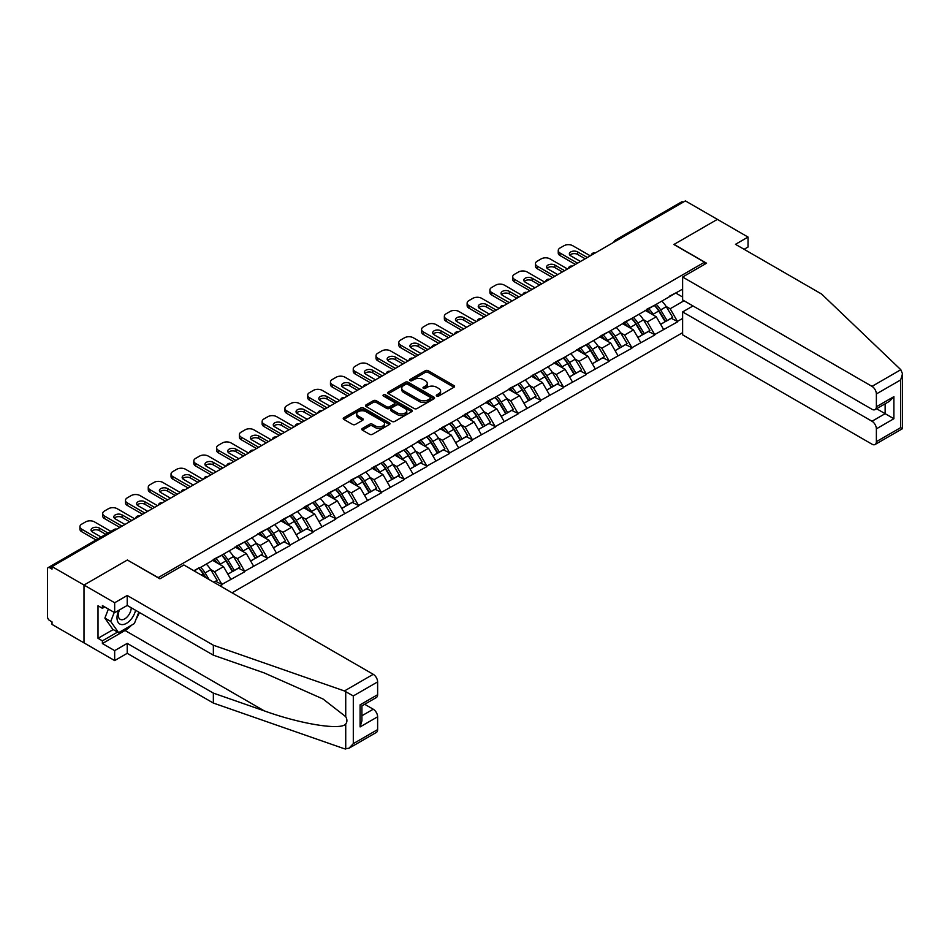 <?xml version="1.0" encoding="UTF-8"?>
<svg xmlns="http://www.w3.org/2000/svg" width="950" height="950" viewBox="0 0 950 950"><rect width="100%" height="100%" fill="white"/><g stroke="black" fill="none" stroke-linecap="round" stroke-linejoin="round"><path stroke-width="1.43" d="M436.715 396.031A1.413 0.819 0 0 0 438.722 396.031L453.957 387.244A2.031 1.176 0 0 0 454.551 386.412A2.031 1.176 0 0 0 453.957 385.593L428.153 370.702A2.031 1.176 0 0 0 425.291 370.702L410.067 379.489A1.413 0.819 0 0 0 409.652 380.071A1.413 0.819 0 0 0 410.067 380.641A1.413 0.819 0 0 0 412.074 380.641L414.046 379.513A6.484 3.741 0 0 1 423.213 379.513L425.363 380.748A6.484 3.741 0 0 1 427.262 383.396A6.484 3.741 0 0 1 425.363 386.044L423.391 387.184A1.413 0.819 0 0 0 422.976 387.766A1.413 0.819 0 0 0 423.391 388.336A1.413 0.819 0 0 0 425.398 388.336L427.369 387.208A6.484 3.741 0 0 1 436.537 387.208L438.686 388.443A6.484 3.741 0 0 1 440.586 391.091A6.484 3.741 0 0 1 438.686 393.739L436.715 394.879A1.413 0.819 0 0 0 436.299 395.461A1.413 0.819 0 0 0 436.715 396.031L436.715 394.879M362.378 428.45A2.031 1.176 0 0 0 361.784 429.281A2.031 1.176 0 0 0 362.378 430.101L369.609 434.281A2.031 1.176 0 0 0 372.483 434.281L389.393 424.519A2.031 1.176 0 0 0 389.987 423.688A2.031 1.176 0 0 0 389.393 422.869L363.589 407.978A2.031 1.176 0 0 0 360.727 407.978L343.817 417.739A2.031 1.176 0 0 0 343.223 418.558A2.031 1.176 0 0 0 343.817 419.389L352.557 424.436A2.031 1.176 0 0 0 355.419 424.436L362.662 420.256A2.031 1.176 0 0 0 363.256 419.437A2.031 1.176 0 0 0 362.662 418.606L358.328 416.1A5.427 3.135 0 0 1 356.737 413.891A5.427 3.135 0 0 1 360.086 410.994A5.427 3.135 0 0 1 365.999 411.671L382.981 421.479A5.427 3.135 0 0 1 384.56 423.688A5.427 3.135 0 0 1 381.223 426.586A5.427 3.135 0 0 1 375.309 425.909L372.483 424.27A2.031 1.176 0 0 0 369.609 424.27L362.378 428.45L362.378 430.101M127.514 559.93L84.004 585.046L52.024 566.58L685.401 200.913L717.381 219.367L673.871 244.494L704.532 262.188L158.175 577.624L127.514 560.096M414.188 408.548A2.031 1.176 0 0 0 417.05 408.548L433.96 398.786A2.031 1.176 0 0 0 434.554 397.955A2.031 1.176 0 0 0 433.96 397.136L408.168 382.244A2.031 1.176 0 0 0 405.294 382.244L388.384 392.006A2.031 1.176 0 0 0 387.79 392.825A2.031 1.176 0 0 0 388.384 393.656L414.188 408.548M384.014 396.34A1.413 0.819 0 0 1 385.451 396.542L411.647 411.671L394.761 421.42A2.031 1.176 0 0 1 391.899 421.42L366.106 406.529L373.338 402.372L373.338 400.686L366.106 404.866A2.031 1.176 0 0 0 365.512 405.697A2.031 1.176 0 0 0 366.106 406.529L366.106 404.866M373.338 402.372A2.031 1.176 0 0 1 376.2 402.372L376.2 400.686A2.031 1.176 0 0 0 373.338 400.686M376.2 400.686L386.662 406.731A2.031 1.176 0 0 0 389.536 406.731L394.333 403.964A2.031 1.176 0 0 0 394.927 403.133A2.031 1.176 0 0 0 394.333 402.301L383.444 396.019A1.413 0.819 0 0 1 383.028 395.438A1.413 0.819 0 0 1 383.907 394.678A1.413 0.819 0 0 1 385.451 394.856L411.671 409.996A2.031 1.176 0 0 1 412.264 410.827A2.031 1.176 0 0 1 411.671 411.659L411.671 409.996M232.049 592.8L682.623 332.666M704.532 262.188L704.532 264.385M194.311 571.009L199.132 567.72L193.871 570.76M199.132 568.231L682.623 289.085M682.623 318.416L677.445 321.409L670.142 308.762L666.092 306.434M654.396 305.378A13.834 7.992 -120 0 1 659.134 310.911L665.582 321.563L671.211 318.321L677.445 321.409M677.445 321.919L654.669 334.566L647.366 321.919L643.316 319.58M631.619 318.523A13.834 7.992 -120 0 1 636.357 324.069L642.806 334.709L648.434 331.467L654.669 334.566M654.669 335.065L631.893 347.712L624.589 335.065L620.54 332.726M608.843 331.681A13.834 7.992 -120 0 1 613.581 337.214L620.029 347.866L625.646 344.613L631.893 347.712M631.893 348.223L609.116 360.858L601.813 348.211L597.764 345.883M586.067 344.826A13.834 7.992 -120 0 1 590.805 350.36L597.253 361.012L602.87 357.77L609.116 360.858M609.116 361.368L586.34 374.015L579.037 361.368L574.987 359.029M563.291 357.984A13.834 7.992 -120 0 1 568.029 363.517L574.477 374.157L580.094 370.916L586.34 374.015M586.34 374.514L563.564 387.161L556.261 374.514L552.211 372.186M540.514 371.129A13.834 7.992 -120 0 1 545.253 376.663L551.701 387.315L557.317 384.061L563.564 387.161M563.564 387.671L540.776 400.306L533.484 387.671L529.435 385.332M517.738 384.275A13.834 7.992 -120 0 1 522.476 389.821L528.924 400.461L534.541 397.219L540.776 400.306M540.776 400.817L517.999 413.464L510.708 400.817L506.659 398.478M494.962 397.433A13.834 7.992 -120 0 1 499.7 402.966L506.148 413.606L511.765 410.364L517.999 413.464M517.999 413.963L495.223 426.609L487.932 413.963L483.883 411.635M472.186 410.578A13.834 7.992 -120 0 1 476.924 416.112L483.372 426.764L488.989 423.522L495.223 426.609M495.223 427.12L472.447 439.767L465.156 427.12L461.106 424.781M449.409 423.724A13.834 7.992 -120 0 1 454.147 429.269L460.596 439.909L466.213 436.668L472.447 439.767M472.447 440.266L449.671 452.912L442.367 440.266L438.33 437.938M426.633 436.881A13.834 7.992 -120 0 1 431.371 442.415L437.819 453.067L443.436 449.813L449.671 452.912M449.671 453.423L426.894 466.058L419.591 453.423L415.554 451.084M403.857 450.027A13.834 7.992 -120 0 1 408.595 455.572L415.043 466.213L420.66 462.971L426.894 466.058M426.894 466.569L404.118 479.216L396.815 466.569L392.777 464.229M381.081 463.184A13.834 7.992 -120 0 1 385.819 468.718L392.267 479.358L397.884 476.116L404.118 479.216M404.118 479.714L381.342 492.361L374.039 479.714L370.001 477.387M358.304 476.33A13.834 7.992 -120 0 1 363.043 481.864L369.491 492.516L375.108 489.262L381.342 492.361M381.342 492.872L358.566 505.507L351.262 492.872L347.225 490.532M335.528 489.476A13.834 7.992 -120 0 1 340.254 495.021L346.702 505.661L352.331 502.419L358.566 505.507M358.566 506.017L335.789 518.664L328.486 506.017L324.449 503.678M312.752 502.633A13.834 7.992 -120 0 1 317.478 508.167L323.926 518.819L329.555 515.565L335.789 518.664M335.789 519.163L313.013 531.81L305.71 519.163L301.673 516.836M289.976 515.779A13.834 7.992 -120 0 1 294.702 521.312L301.15 531.964L306.779 528.722L313.013 531.81M313.013 532.321L290.237 544.967L282.934 532.321L278.884 529.981M267.188 528.936A13.834 7.992 -120 0 1 271.926 534.47L278.374 545.11L284.002 541.868L290.237 544.967M290.237 545.466L267.461 558.113L260.158 545.466L256.108 543.139M244.411 542.082A13.834 7.992 -120 0 1 249.149 547.616L255.598 558.268L261.226 555.014L267.461 558.113M267.461 558.624L244.684 571.259L237.381 558.624L233.332 556.284M221.635 555.227A13.834 7.992 -120 0 1 226.373 560.773L232.821 571.413L238.45 568.171L244.684 571.259M244.684 571.769L221.908 584.416L214.605 571.769L210.556 569.43M213.916 582.326L215.662 581.317L221.908 584.416M221.908 584.915L220.151 585.924M214.166 559.039L221.908 555.073M214.605 571.769L223.511 566.628L212.266 560.132M230.814 579.274L223.511 566.628M236.942 545.894L244.684 541.928M237.381 558.624L246.287 553.482L235.042 546.986M253.591 566.117L246.287 553.482M259.718 532.736L267.461 528.782M260.158 545.466L269.064 540.324L257.818 533.841M276.367 552.971L269.064 540.324M282.494 519.591L290.237 515.624M282.934 532.321L291.84 527.179L280.594 520.683M299.143 539.826L291.84 527.179M305.271 506.445L313.013 502.479M305.71 519.163L314.616 514.021L303.371 507.537M321.919 526.668L314.616 514.021M328.047 493.287L335.789 489.333M328.486 506.017L337.392 500.876L326.147 494.38M344.696 513.523L337.392 500.876M350.823 480.142L358.566 476.176M351.262 492.872L360.169 487.73L348.923 481.234M367.472 500.365L360.169 487.73M373.599 466.984L381.342 463.03M374.039 479.714L382.945 474.572L371.711 468.089M390.248 487.219L382.945 474.572M396.376 453.839L404.118 449.872M396.815 466.569L405.721 461.427L394.488 454.931M413.024 474.074L405.721 461.427M419.164 440.693L426.894 436.727M419.591 453.423L428.497 448.281L417.264 441.786M435.801 460.916L428.497 448.281M441.94 427.536L449.671 423.581M442.367 440.266L451.274 435.124L440.04 428.64M458.577 447.771L451.274 435.124M464.716 414.39L472.447 410.424M465.156 427.12L474.062 421.978L462.816 415.483M481.353 434.625L474.062 421.978M487.492 401.233L495.223 397.278M487.932 413.963L496.838 408.821L485.593 402.337M504.129 421.468L496.838 408.821M510.269 388.087L517.999 384.121M510.708 400.817L519.614 395.675L508.369 389.179M526.906 408.322L519.614 395.675M533.045 374.941L540.776 370.975M533.484 387.671L542.391 382.529L531.145 376.034M549.682 395.164L542.391 382.529M555.821 361.784L563.564 357.829M556.261 374.514L565.167 369.372L553.921 362.888M572.47 382.019L565.167 369.372M578.597 348.638L586.34 344.672M579.037 361.368L587.943 356.226L576.697 349.731M595.246 368.873L587.943 356.226M601.374 335.492L609.116 331.526M601.813 348.211L610.719 343.069L599.474 336.585M618.023 355.716L610.719 343.069M624.15 322.335L631.893 318.381M624.589 335.065L633.496 329.923L622.25 323.428M640.799 342.57L633.496 329.923M646.926 309.189L654.669 305.223M647.366 321.919L656.272 316.777L645.026 310.282M663.575 329.424L656.272 316.777M683.204 202.172L617.072 240.362M616.134 240.896A3.099 1.793 120 0 1 616.918 240.279A3.099 1.793 60 0 0 615.374 240.124L681.518 201.934A3.099 1.793 60 0 1 683.062 202.089M669.703 296.032L677.445 292.077M670.142 308.762L684.012 300.758M675.759 293.039L682.623 297.006M131.468 625.242A23.227 13.407 -60 0 1 125.032 630.479L102.398 643.542L114.665 650.631L114.665 660.571L84.004 642.877L84.004 585.046L127.359 560.013L159.921 578.811L183.873 564.977L373.243 674.31A6.199 3.574 60 0 1 377.625 681.898L353.305 695.934L344.423 690.959L213.358 645.228L127.217 595.496L114.665 602.751L84.004 585.046L84.004 642.877L52.024 624.411L52.024 621.882L49.685 620.54A3.099 1.793 -120 0 1 47.5 616.74L47.5 569.026A3.099 1.793 -120 0 1 48.141 567.613A3.099 1.793 -120 0 1 49.685 567.768L52.024 569.109L52.024 566.58M658.813 311.161L659.538 311.576M636.037 324.318L636.761 324.734M613.261 337.464L613.985 337.879M590.484 350.609L591.209 351.025M567.708 363.767L568.433 364.183M544.932 376.912L545.656 377.328M522.156 390.058L522.88 390.486M499.379 403.216L500.104 403.631M476.603 416.361L477.327 416.777M453.827 429.519L454.551 429.934M431.051 442.664L431.775 443.08M408.274 455.81L408.999 456.238M385.498 468.968L386.223 469.383M362.722 482.113L363.434 482.529M339.946 495.271L340.658 495.686M317.157 508.416L317.882 508.832M294.381 521.562L295.106 521.977M271.605 534.719L272.329 535.135M248.829 547.865L249.553 548.281M226.053 561.011L226.777 561.438M203.276 574.168L204.001 574.584M437.285 396.233L438.686 395.426A6.484 3.741 0 0 0 440.586 392.777L440.586 391.091M427.262 383.396L427.262 385.082A6.484 3.741 0 0 1 425.363 387.731L423.961 388.538M453.922 387.256L428.153 372.388A2.031 1.176 0 0 0 425.291 372.388L410.626 380.843M433.936 398.798L408.168 383.931A2.031 1.176 0 0 0 405.294 383.931L388.419 393.668M430.374 398.537A1.413 0.819 0 0 0 430.789 397.955A1.413 0.819 0 0 0 430.374 397.385L407.74 384.311A1.413 0.819 0 0 0 405.733 384.311L403.655 385.51A6.484 3.741 0 0 0 401.755 388.158A6.484 3.741 0 0 0 403.655 390.806L419.128 399.736A6.484 3.741 0 0 0 428.296 399.736L430.374 398.537L430.374 400.223A1.413 0.819 0 0 0 430.789 399.641L430.789 397.955M401.755 388.158L401.755 389.844A6.484 3.741 0 0 0 403.655 392.492L403.655 390.806M430.374 400.223L428.296 401.423A6.484 3.741 0 0 1 419.128 401.423L403.655 392.492M376.2 402.372L386.662 408.417A2.031 1.176 0 0 0 389.536 408.417L394.333 405.65A2.031 1.176 0 0 0 394.927 404.819L394.927 403.133M397.527 413.001A5.427 3.135 0 0 0 403.429 413.678A5.427 3.135 0 0 0 406.778 410.78A5.427 3.135 0 0 0 405.187 408.571L399.202 405.116A2.031 1.176 0 0 0 396.34 405.116L391.543 407.894A2.031 1.176 0 0 0 390.949 408.714A2.031 1.176 0 0 0 391.543 409.545L397.527 413.001L397.527 414.687A5.427 3.135 0 0 0 403.429 415.364A5.427 3.135 0 0 0 406.778 412.466L406.778 410.78M390.949 408.714L390.949 410.4A2.031 1.176 0 0 0 391.543 411.231L391.543 409.545M397.527 414.687L391.543 411.231M384.56 423.688L384.56 425.374A5.427 3.135 0 0 1 381.223 428.272A5.427 3.135 0 0 1 375.309 427.595L372.483 425.956A2.031 1.176 0 0 0 369.609 425.956L362.401 430.124M356.737 413.891L356.737 415.577A5.427 3.135 0 0 0 358.328 417.786L358.328 416.1M362.662 418.606L362.662 420.256L358.328 417.786M389.393 422.869L389.393 424.519L363.589 409.652A2.031 1.176 0 0 0 360.727 409.652L343.841 419.401M590.283 255.823L572.755 245.717A6.199 3.574 0 0 0 563.991 245.717L560.049 247.986A6.199 3.574 0 0 0 558.244 250.515A6.199 3.574 0 0 0 560.049 253.044L560.049 255.574L575.379 264.421M560.049 255.574A6.199 3.574 180 0 1 558.244 253.044L558.244 250.515M569.881 255.158A4.857 2.802 180 0 1 577.648 254.434L585.164 258.78M560.049 253.044L577.576 263.162M580.497 261.476L570.784 255.871A4.857 2.802 180 0 1 569.359 253.888A4.857 2.802 180 0 1 572.363 251.299A4.857 2.802 180 0 1 577.648 251.904L587.361 257.509M661.818 301.103A16.934 9.773 60 0 1 666.247 306.684L660.63 309.926A16.934 9.773 -120 0 0 656.189 304.344M660.63 309.926L667.078 320.566L672.695 317.324L666.247 306.684M665.582 321.563L667.078 320.566M671.211 318.321L672.695 317.324M646.511 309.427A13.834 7.992 60 0 1 650.322 313.346M648.672 308.691A16.934 9.773 60 0 1 653.113 314.26L653.742 315.317M660.678 324.401L665.178 321.67L658.73 311.018A16.934 9.773 -120 0 0 654.289 305.437M665.178 321.67L660.618 324.294M567.494 268.981L549.979 258.863A6.199 3.574 0 0 0 541.215 258.863L537.273 261.143A6.199 3.574 0 0 0 535.467 263.673A6.199 3.574 0 0 0 537.273 266.202L537.273 268.731L552.603 277.578M537.273 268.731A6.199 3.574 180 0 1 535.467 266.202L535.467 263.673M547.105 268.304A4.857 2.802 180 0 1 554.871 267.591L562.388 271.926M537.273 266.202L554.8 276.308M557.721 274.621L548.008 269.016A4.857 2.802 180 0 1 546.582 267.045A4.857 2.802 180 0 1 549.587 264.456A4.857 2.802 180 0 1 554.871 265.062L564.585 270.667M639.041 314.248A16.934 9.773 60 0 1 643.471 319.829L637.854 323.071A16.934 9.773 -120 0 0 633.413 317.49M637.854 323.071L644.302 333.723L649.919 330.469L643.471 319.829M642.806 334.709L644.302 333.723M648.434 331.467L649.919 330.469M623.734 322.572A13.834 7.992 60 0 1 627.546 326.491M625.896 321.836A16.934 9.773 60 0 1 630.337 327.418L630.966 328.463M637.901 337.547L642.402 334.816L635.954 324.176A16.934 9.773 -120 0 0 631.512 318.594M642.402 334.816L637.842 337.452M544.718 282.126L527.202 272.009A6.199 3.574 0 0 0 518.439 272.009L514.496 274.289A6.199 3.574 0 0 0 512.691 276.818A6.199 3.574 0 0 0 514.496 279.348L514.496 281.877L529.827 290.724M514.496 281.877A6.199 3.574 180 0 1 512.691 279.348L512.691 276.818M524.329 281.449A4.857 2.802 180 0 1 532.095 280.737L539.612 285.083M514.496 279.348L532.024 289.465M534.945 287.779L525.231 282.174A4.857 2.802 180 0 1 523.806 280.191A4.857 2.802 180 0 1 526.811 277.602A4.857 2.802 180 0 1 532.095 278.207L541.797 283.812M616.253 327.394A16.934 9.773 60 0 1 620.694 332.975L615.078 336.229A16.934 9.773 -120 0 0 610.636 330.647M615.078 336.229L621.526 346.869L627.143 343.627L620.694 332.975M620.029 347.866L621.526 346.869M625.646 344.613L627.143 343.627M600.958 335.73A13.834 7.992 60 0 1 604.77 339.637M603.119 334.982A16.934 9.773 60 0 1 607.561 340.563L608.19 341.62M615.113 350.692L619.626 347.961L613.178 337.321A16.934 9.773 -120 0 0 608.736 331.74M619.626 347.961L615.066 350.598M521.942 295.284L504.426 285.166A6.199 3.574 0 0 0 495.662 285.166L491.72 287.434A6.199 3.574 0 0 0 489.903 289.964A6.199 3.574 0 0 0 491.72 292.493L491.72 295.022L507.051 303.881M491.72 295.022A6.199 3.574 180 0 1 489.903 292.493L489.903 289.964M501.553 294.607A4.857 2.802 180 0 1 509.319 293.882L516.836 298.229M491.72 292.493L509.247 302.611M512.169 300.924L502.455 295.319A4.857 2.802 180 0 1 501.03 293.336A4.857 2.802 180 0 1 504.034 290.748A4.857 2.802 180 0 1 509.319 291.353L519.021 296.97M593.477 340.551A16.934 9.773 60 0 1 597.918 346.133L592.301 349.374A16.934 9.773 -120 0 0 587.86 343.793M592.301 349.374L598.749 360.026L604.366 356.772L597.918 346.133M597.253 361.012L598.749 360.026M602.87 357.77L604.366 356.772M578.182 348.876A13.834 7.992 60 0 1 581.994 352.794M580.343 348.139A16.934 9.773 60 0 1 584.773 353.721L585.414 354.766M592.337 363.85L596.849 361.119L590.401 350.467A16.934 9.773 -120 0 0 585.96 344.886M596.849 361.119L592.289 363.755M499.166 308.429L481.65 298.312A6.199 3.574 0 0 0 472.886 298.312L468.944 300.592A6.199 3.574 0 0 0 467.127 303.121A6.199 3.574 0 0 0 468.944 305.651L468.944 308.18L484.274 317.027M468.944 308.18A6.199 3.574 180 0 1 467.127 305.651L467.127 303.121M478.776 307.753A4.857 2.802 180 0 1 486.543 307.04L494.059 311.374M468.944 305.651L486.471 315.768M489.381 314.082L479.679 308.477A4.857 2.802 180 0 1 478.254 306.494A4.857 2.802 180 0 1 481.246 303.905A4.857 2.802 180 0 1 486.543 304.511L496.244 310.116M570.701 353.697A16.934 9.773 60 0 1 575.142 359.278L569.525 362.52A16.934 9.773 -120 0 0 565.084 356.951M569.525 362.52L575.973 373.172L581.59 369.93L575.142 359.278M574.477 374.157L575.973 373.172M580.094 370.916L581.59 369.93M555.406 362.033A13.834 7.992 60 0 1 559.217 365.94M557.567 361.285A16.934 9.773 60 0 1 561.996 366.866L562.638 367.911M569.561 376.996L574.073 374.264L567.625 363.624A16.934 9.773 -120 0 0 563.184 358.043M574.073 374.264L569.513 376.901M476.389 321.575L458.874 311.469A6.199 3.574 0 0 0 450.11 311.469L446.168 313.738A6.199 3.574 0 0 0 444.351 316.267A6.199 3.574 0 0 0 446.168 318.796L446.168 321.326L461.498 330.173M446.168 321.326A6.199 3.574 180 0 1 444.351 318.796L444.351 316.267M456 320.91A4.857 2.802 180 0 1 463.766 320.186L471.283 324.532M446.168 318.796L463.695 328.914M466.604 327.228L456.902 321.622A4.857 2.802 180 0 1 455.478 319.639A4.857 2.802 180 0 1 458.47 317.051A4.857 2.802 180 0 1 463.766 317.656L473.468 323.261M547.924 366.854A16.934 9.773 60 0 1 552.366 372.436L546.749 375.678A16.934 9.773 -120 0 0 542.308 370.096M546.749 375.678L553.197 386.317L558.814 383.076L552.366 372.436M551.701 387.315L553.197 386.317M557.317 384.061L558.814 383.076M532.629 375.179A13.834 7.992 60 0 1 536.441 379.098M534.791 374.431A16.934 9.773 60 0 1 539.22 380.012L539.861 381.069M546.784 390.153L551.297 387.422L544.849 376.77A16.934 9.773 -120 0 0 540.408 371.189M551.297 387.422L546.737 390.046M118.845 610.28A13.419 7.754 120 0 0 121.742 624.589A13.419 7.754 120 0 0 135.577 610.268M119.558 609.864A9.191 5.308 120 0 0 120.163 619.317A9.191 5.308 120 0 0 121.517 619.732A9.191 5.308 120 0 0 131.254 607.774M138.807 612.133L134.366 623.568L118.607 632.676L112.765 629.304L104.88 618.082L108.383 609.069M118.607 632.676L110.722 621.454L114.226 612.441M104.88 618.082L110.722 621.454M900.814 369.716L902.5 373.801L900.683 379.917L876.375 393.941A6.199 3.574 -120 0 0 871.993 386.365L900.814 369.716L821.619 294.061L735.478 244.316L748.042 237.072L717.381 219.367L674.013 244.411L706.574 263.209L682.623 277.032L871.993 386.365M748.042 237.072L748.042 247.024L744.099 249.292M692.989 305.947L682.623 311.933L682.623 334.851L871.993 444.184A6.199 3.574 -120 0 0 875.092 444.493A6.199 3.574 -120 0 0 876.375 441.655L876.375 428.842A6.199 3.574 -120 0 0 871.993 421.254L885.139 413.678L893.891 418.724L876.375 428.842M682.623 311.933L871.993 421.254M682.623 277.032L682.623 299.962L871.993 409.284A6.199 3.574 -120 0 0 875.092 409.593A6.199 3.574 -120 0 0 876.375 406.754L876.375 393.941M876.589 408.738L885.139 413.678L885.139 403.798M876.375 406.754L893.891 396.649L889.521 401.268L875.092 409.593M876.375 441.655L900.683 427.619L901.609 428.153M114.665 650.631L127.217 643.376L213.358 693.108L213.358 703.059L344.423 748.778L348.923 748.268L353.305 743.648L377.625 729.612A6.199 3.574 60 0 1 376.331 732.45L348.923 748.268M213.358 693.108L264.278 710.873C300.449 724.019 340.967 730.55 345.729 723.995C347.308 722 347.308 719.554 345.729 716.656L322.976 698.974L264.278 672.944L213.358 655.179L127.217 605.447L114.665 612.691L102.398 605.613L102.398 608.309L98.016 605.779L98.016 638.317L102.398 640.846L117.586 632.082M127.217 643.376L127.217 653.327L114.665 660.571M213.358 703.059L127.217 653.327M377.625 681.898L377.625 694.711A6.199 3.574 60 0 1 376.331 697.549L361.914 705.874L361.914 720.812L360.098 726.916L360.098 704.829C362.461 706.194 362.461 706.194 360.098 704.829L377.625 694.711M114.665 602.751L114.665 612.691M102.398 643.542L102.398 640.846M127.217 595.496L127.217 605.447M213.358 645.228L213.358 655.179M361.914 715.754L373.243 709.211A6.199 3.574 60 0 1 377.625 716.799L377.625 729.612M373.243 709.211L364.681 704.271M139.377 612.465A23.227 13.407 -60 0 1 136.076 619.174M104.737 606.967L102.398 608.309M98.016 638.317L113.204 629.553M453.613 334.733L436.098 324.615A6.199 3.574 0 0 0 427.334 324.615L423.391 326.895A6.199 3.574 0 0 0 421.574 329.412A6.199 3.574 0 0 0 423.391 331.942L423.391 334.471L438.722 343.33M423.391 334.471A6.199 3.574 180 0 1 421.574 331.942L421.574 329.412M433.224 334.056A4.857 2.802 180 0 1 440.99 333.343L448.507 337.678M423.391 331.942L440.907 342.059M443.828 340.373L434.126 334.768A4.857 2.802 180 0 1 432.701 332.785A4.857 2.802 180 0 1 435.694 330.196A4.857 2.802 180 0 1 440.99 330.814L450.692 336.419M525.148 380A16.934 9.773 60 0 1 529.589 385.581L523.972 388.823A16.934 9.773 -120 0 0 519.531 383.242M523.972 388.823L530.409 399.475L536.038 396.221L529.589 385.581M528.924 400.461L530.409 399.475M534.541 397.219L536.038 396.221M509.853 388.324A13.834 7.992 60 0 1 513.665 392.243M512.014 387.588A16.934 9.773 60 0 1 516.444 393.169L517.085 394.214M524.008 403.299L528.521 400.567L522.072 389.916A16.934 9.773 -120 0 0 517.631 384.346M528.521 400.567L523.961 403.204M430.837 347.878L413.321 337.761A6.199 3.574 0 0 0 404.558 337.761L400.615 340.041A6.199 3.574 0 0 0 398.798 342.57A6.199 3.574 0 0 0 400.615 345.099L400.615 347.629L415.946 356.476M400.615 347.629A6.199 3.574 180 0 1 398.798 345.099L398.798 342.57M410.447 347.201A4.857 2.802 180 0 1 418.214 346.489L425.731 350.835M400.615 345.099L418.131 355.217M421.052 353.531L411.35 347.926A4.857 2.802 180 0 1 409.925 345.942A4.857 2.802 180 0 1 412.918 343.354A4.857 2.802 180 0 1 418.214 343.959L427.916 349.564M502.372 393.146A16.934 9.773 60 0 1 506.813 398.727L501.184 401.981A16.934 9.773 -120 0 0 496.755 396.399M501.184 401.981L507.633 412.621L513.261 409.379L506.813 398.727M506.148 413.606L507.633 412.621M511.765 410.364L513.261 409.379M487.077 401.482A13.834 7.992 60 0 1 490.889 405.389M489.238 400.734A16.934 9.773 60 0 1 493.668 406.315L494.309 407.372M501.232 416.444L505.744 413.713L499.296 403.073A16.934 9.773 -120 0 0 494.855 397.492M505.744 413.713L501.173 416.349M408.061 361.024L390.545 350.918A6.199 3.574 0 0 0 381.781 350.918L377.839 353.186A6.199 3.574 0 0 0 376.022 355.716A6.199 3.574 0 0 0 377.839 358.245L377.839 360.774L393.169 369.633M377.839 360.774A6.199 3.574 180 0 1 376.022 358.245L376.022 355.716M387.671 360.359A4.857 2.802 180 0 1 395.438 359.634L402.954 363.981M377.839 358.245L395.354 368.363M398.276 366.676L388.574 361.071A4.857 2.802 180 0 1 387.149 359.088A4.857 2.802 180 0 1 390.141 356.499A4.857 2.802 180 0 1 395.438 357.105L405.139 362.71M479.596 406.303A16.934 9.773 60 0 1 484.037 411.884L478.408 415.126A16.934 9.773 -120 0 0 473.979 409.545M478.408 415.126L484.856 425.766L490.485 422.524L484.037 411.884M483.372 426.764L484.856 425.766M488.989 423.522L490.485 422.524M464.301 414.628A13.834 7.992 60 0 1 468.113 418.546M466.462 413.891A16.934 9.773 60 0 1 470.891 419.473L471.532 420.517M478.456 429.602L482.968 426.871L476.52 416.219A16.934 9.773 -120 0 0 472.079 410.637M482.968 426.871L478.396 429.495M385.284 374.181L367.769 364.064A6.199 3.574 0 0 0 359.005 364.064L355.062 366.344A6.199 3.574 0 0 0 353.246 368.873A6.199 3.574 0 0 0 355.062 371.402L355.062 373.932L370.393 382.779M355.062 373.932A6.199 3.574 180 0 1 353.246 371.402L353.246 368.873M364.895 373.504A4.857 2.802 180 0 1 372.649 372.792L380.178 377.126M355.062 371.402L372.578 381.508M375.499 379.822L365.798 374.217A4.857 2.802 180 0 1 364.372 372.246A4.857 2.802 180 0 1 367.365 369.657A4.857 2.802 180 0 1 372.649 370.262L382.363 375.867M456.819 419.449A16.934 9.773 60 0 1 461.261 425.03L455.632 428.272A16.934 9.773 -120 0 0 451.202 422.691M455.632 428.272L462.08 438.924L467.709 435.682L461.261 425.03M460.596 439.909L462.08 438.924M466.213 436.668L467.709 435.682M441.512 427.773A13.834 7.992 60 0 1 445.336 431.692M443.686 427.037A16.934 9.773 60 0 1 448.115 432.618L448.756 433.663M455.679 442.747L460.18 440.016L453.744 429.376A16.934 9.773 -120 0 0 449.303 423.795M460.18 440.016L455.62 442.652M362.508 387.327L344.992 377.209A6.199 3.574 0 0 0 336.229 377.209L332.286 379.489A6.199 3.574 0 0 0 330.469 382.019A6.199 3.574 0 0 0 332.286 384.548L332.286 387.077L347.617 395.924M332.286 387.077A6.199 3.574 180 0 1 330.469 384.548L330.469 382.019M342.119 386.65A4.857 2.802 180 0 1 349.873 385.938L357.402 390.284M332.286 384.548L349.802 394.666M352.723 392.979L343.021 387.374A4.857 2.802 180 0 1 341.596 385.391A4.857 2.802 180 0 1 344.589 382.803A4.857 2.802 180 0 1 349.873 383.408L359.587 389.013M434.043 432.606A16.934 9.773 60 0 1 438.484 438.176L432.856 441.429A16.934 9.773 -120 0 0 428.426 435.848M432.856 441.429L439.304 452.069L444.933 448.827L438.484 438.176M437.819 453.067L439.304 452.069M443.436 449.813L444.933 448.827M418.736 440.931A13.834 7.992 60 0 1 422.56 444.838M420.897 440.183A16.934 9.773 60 0 1 425.339 445.764L425.98 446.821M432.903 455.893L437.404 453.162L430.956 442.522A16.934 9.773 -120 0 0 426.526 436.941M437.404 453.162L432.844 455.798M339.732 400.484L322.204 390.367A6.199 3.574 0 0 0 313.452 390.367L309.51 392.635A6.199 3.574 0 0 0 307.693 395.164A6.199 3.574 0 0 0 309.51 397.694L309.51 400.223L324.841 409.082M309.51 400.223A6.199 3.574 180 0 1 307.693 397.694L307.693 395.164M319.343 399.808A4.857 2.802 180 0 1 327.097 399.083L334.626 403.429M309.51 397.694L327.026 407.811M329.947 406.125L320.233 400.52A4.857 2.802 180 0 1 318.82 398.537A4.857 2.802 180 0 1 321.812 395.948A4.857 2.802 180 0 1 327.097 396.566L336.811 402.171M411.267 445.752A16.934 9.773 60 0 1 415.708 451.333L410.079 454.575A16.934 9.773 -120 0 0 405.65 448.994M410.079 454.575L416.527 465.227L422.156 461.973L415.708 451.333M415.043 466.213L416.527 465.227M420.66 462.971L422.156 461.973M395.96 454.076A13.834 7.992 60 0 1 399.784 457.995M398.121 453.34A16.934 9.773 60 0 1 402.562 458.921L403.204 459.966M410.127 469.051L414.628 466.319L408.179 455.668A16.934 9.773 -120 0 0 403.75 450.086M414.628 466.319L410.067 468.956M316.956 413.63L299.428 403.512A6.199 3.574 0 0 0 290.676 403.512L286.734 405.793A6.199 3.574 0 0 0 284.917 408.322A6.199 3.574 0 0 0 286.734 410.851L286.734 413.381L302.064 422.228M286.734 413.381A6.199 3.574 180 0 1 284.917 410.851L284.917 408.322M296.566 412.953A4.857 2.802 180 0 1 304.321 412.241L311.838 416.575M286.734 410.851L304.249 420.969M307.171 419.282L297.457 413.678A4.857 2.802 180 0 1 296.044 411.694A4.857 2.802 180 0 1 299.036 409.106A4.857 2.802 180 0 1 304.321 409.711L314.034 415.316M388.491 458.897A16.934 9.773 60 0 1 392.932 464.479L387.303 467.721A16.934 9.773 -120 0 0 382.874 462.151M387.303 467.721L393.751 478.372L399.38 475.131L392.932 464.479M392.267 479.358L393.751 478.372M397.884 476.116L399.38 475.131M373.184 467.234A13.834 7.992 60 0 1 377.008 471.141M375.345 466.486A16.934 9.773 60 0 1 379.786 472.067L380.428 473.112M387.351 482.196L391.851 479.465L385.403 468.825A16.934 9.773 -120 0 0 380.974 463.244M391.851 479.465L387.291 482.101M294.179 426.776L276.652 416.67A6.199 3.574 0 0 0 267.9 416.67L263.957 418.938A6.199 3.574 0 0 0 262.141 421.468A6.199 3.574 0 0 0 263.957 423.997L263.957 426.526L279.288 435.373M263.957 426.526A6.199 3.574 180 0 1 262.141 423.997L262.141 421.468M273.79 426.111A4.857 2.802 180 0 1 281.544 425.386L289.061 429.733M263.957 423.997L281.473 434.114M284.394 432.428L274.681 426.823A4.857 2.802 180 0 1 273.267 424.84A4.857 2.802 180 0 1 276.26 422.251A4.857 2.802 180 0 1 281.544 422.857L291.258 428.462M365.714 472.055A16.934 9.773 60 0 1 370.156 477.636L364.527 480.878A16.934 9.773 -120 0 0 360.086 475.297M364.527 480.878L370.975 491.518L376.592 488.276L370.156 477.636M369.491 492.516L370.975 491.518M375.108 489.262L376.592 488.276M350.407 480.379A13.834 7.992 60 0 1 354.231 484.298M352.569 479.643A16.934 9.773 60 0 1 357.01 485.213L357.639 486.269M364.574 495.354L369.075 492.622L362.627 481.971A16.934 9.773 -120 0 0 358.197 476.389M369.075 492.622L364.515 495.247M271.403 439.933L253.876 429.816A6.199 3.574 0 0 0 245.124 429.816L241.181 432.096A6.199 3.574 0 0 0 239.364 434.625A6.199 3.574 0 0 0 241.181 437.142L241.181 439.672L256.512 448.531M241.181 439.672A6.199 3.574 180 0 1 239.364 437.142L239.364 434.625M251.014 439.256A4.857 2.802 180 0 1 258.768 438.544L266.285 442.878M241.181 437.142L258.697 447.26M261.618 445.574L251.904 439.969A4.857 2.802 180 0 1 250.491 437.986A4.857 2.802 180 0 1 253.484 435.409A4.857 2.802 180 0 1 258.768 436.014L268.482 441.619M342.938 485.201A16.934 9.773 60 0 1 347.367 490.782L341.751 494.024A16.934 9.773 -120 0 0 337.309 488.442M341.751 494.024L348.199 504.676L353.816 501.422L347.367 490.782M346.702 505.661L348.199 504.676M352.331 502.419L353.816 501.422M327.631 493.525A13.834 7.992 60 0 1 331.455 497.444M329.793 492.789A16.934 9.773 60 0 1 334.234 498.37L334.863 499.415M341.798 508.499L346.299 505.768L339.851 495.116A16.934 9.773 -120 0 0 335.421 489.547M346.299 505.768L341.739 508.404M248.627 453.079L231.099 442.961A6.199 3.574 0 0 0 222.348 442.961L218.405 445.241A6.199 3.574 0 0 0 216.588 447.771A6.199 3.574 0 0 0 218.405 450.3L218.405 452.829L233.736 461.676M218.405 452.829A6.199 3.574 180 0 1 216.588 450.3L216.588 447.771M228.237 452.402A4.857 2.802 180 0 1 235.992 451.689L243.509 456.036M218.405 450.3L235.921 460.418M238.842 458.731L229.128 453.126A4.857 2.802 180 0 1 227.715 451.143A4.857 2.802 180 0 1 230.708 448.554A4.857 2.802 180 0 1 235.992 449.16L245.706 454.765M320.162 498.346A16.934 9.773 60 0 1 324.591 503.928L318.974 507.181A16.934 9.773 -120 0 0 314.533 501.6M318.974 507.181L325.423 517.821L331.039 514.579L324.591 503.928M323.926 518.819L325.423 517.821M329.555 515.565L331.039 514.579M304.855 506.683A13.834 7.992 60 0 1 308.679 510.589M307.016 505.934A16.934 9.773 60 0 1 311.457 511.516L312.087 512.572M319.022 521.645L323.522 518.914L317.074 508.274A16.934 9.773 -120 0 0 312.645 502.692M323.522 518.914L318.963 521.55M225.851 466.224L208.323 456.119A6.199 3.574 0 0 0 199.559 456.119L195.629 458.387A6.199 3.574 0 0 0 193.812 460.916A6.199 3.574 0 0 0 195.629 463.446L195.629 465.975L210.947 474.834M195.629 465.975A6.199 3.574 180 0 1 193.812 463.446L193.812 460.916M205.461 465.559A4.857 2.802 180 0 1 213.216 464.835L220.732 469.181M195.629 463.446L213.144 473.563M216.066 471.877L206.352 466.272A4.857 2.802 180 0 1 204.939 464.289A4.857 2.802 180 0 1 207.931 461.7A4.857 2.802 180 0 1 213.216 462.306L222.929 467.911M297.386 511.504A16.934 9.773 60 0 1 301.815 517.085L296.198 520.327A16.934 9.773 -120 0 0 291.757 514.746M296.198 520.327L302.646 530.967L308.263 527.725L301.815 517.085M301.15 531.964L302.646 530.967M306.779 528.722L308.263 527.725M282.079 519.828A13.834 7.992 60 0 1 285.891 523.747M284.24 519.092A16.934 9.773 60 0 1 288.681 524.673L289.311 525.718M296.246 534.803L300.746 532.071L294.298 521.419A16.934 9.773 -120 0 0 289.857 515.838M300.746 532.071L296.186 534.707M203.074 479.382L185.547 469.264A6.199 3.574 0 0 0 176.783 469.264L172.841 471.544A6.199 3.574 0 0 0 171.036 474.074A6.199 3.574 0 0 0 172.841 476.603L172.841 479.133L188.171 487.979M172.841 479.133A6.199 3.574 180 0 1 171.036 476.603L171.036 474.074M182.673 478.705A4.857 2.802 180 0 1 190.439 477.992L197.956 482.327M172.841 476.603L190.368 486.709M193.289 485.022L183.576 479.418A4.857 2.802 180 0 1 182.151 477.446A4.857 2.802 180 0 1 185.155 474.858A4.857 2.802 180 0 1 190.439 475.463L200.153 481.068M274.609 524.649A16.934 9.773 60 0 1 279.039 530.231L273.422 533.472A16.934 9.773 -120 0 0 268.981 527.891M273.422 533.472L279.87 544.124L285.487 540.883L279.039 530.231M278.374 545.11L279.87 544.124M284.002 541.868L285.487 540.883M259.303 532.986A13.834 7.992 60 0 1 263.114 536.893M261.464 532.237A16.934 9.773 60 0 1 265.905 537.819L266.534 538.864M273.469 547.948L277.97 545.217L271.522 534.577A16.934 9.773 -120 0 0 267.081 528.996M277.97 545.217L273.41 547.853M180.286 492.527L162.771 482.41A6.199 3.574 0 0 0 154.007 482.41L150.064 484.69A6.199 3.574 0 0 0 148.259 487.219A6.199 3.574 0 0 0 150.064 489.749L150.064 492.278L165.395 501.125M150.064 492.278A6.199 3.574 180 0 1 148.259 489.749L148.259 487.219M159.897 491.851A4.857 2.802 180 0 1 167.663 491.138L175.18 495.484M150.064 489.749L167.592 499.866M170.513 498.18L160.799 492.575A4.857 2.802 180 0 1 159.374 490.592A4.857 2.802 180 0 1 162.379 488.003A4.857 2.802 180 0 1 167.663 488.609L177.377 494.214M251.833 537.807A16.934 9.773 60 0 1 256.262 543.376L250.646 546.63A16.934 9.773 -120 0 0 246.204 541.049M250.646 546.63L257.094 557.27L262.711 554.028L256.262 543.376M255.598 558.268L257.094 557.27M261.226 555.014L262.711 554.028M236.526 546.131A13.834 7.992 60 0 1 240.338 550.05M238.688 545.383A16.934 9.773 60 0 1 243.129 550.964L243.758 552.021M250.693 561.094L255.194 558.374L248.746 547.722A16.934 9.773 -120 0 0 244.304 542.141M255.194 558.374L250.634 560.999M157.51 505.685L139.994 495.567A6.199 3.574 0 0 0 131.231 495.567L127.288 497.836A6.199 3.574 0 0 0 125.483 500.365A6.199 3.574 0 0 0 127.288 502.894L127.288 505.424L142.619 514.283M127.288 505.424A6.199 3.574 180 0 1 125.483 502.894L125.483 500.365M137.121 505.008A4.857 2.802 180 0 1 144.887 504.296L152.404 508.63M127.288 502.894L144.816 513.012M147.737 511.326L138.023 505.721A4.857 2.802 180 0 1 136.598 503.738A4.857 2.802 180 0 1 139.602 501.149A4.857 2.802 180 0 1 144.887 501.766L154.601 507.371M229.057 550.952A16.934 9.773 60 0 1 233.486 556.534L227.869 559.776A16.934 9.773 -120 0 0 223.428 554.194M227.869 559.776L234.317 570.428L239.934 567.174L233.486 556.534M232.821 571.413L234.317 570.428M238.45 568.171L239.934 567.174M213.75 559.277A13.834 7.992 60 0 1 217.562 563.196M215.911 558.541A16.934 9.773 60 0 1 220.352 564.122L220.982 565.167M227.917 574.251L232.417 571.52L225.969 560.868A16.934 9.773 -120 0 0 221.528 555.299M232.417 571.52L227.857 574.156M134.734 518.831L117.218 508.713A6.199 3.574 0 0 0 108.454 508.713L104.512 510.993A6.199 3.574 0 0 0 102.707 513.523A6.199 3.574 0 0 0 104.512 516.052L104.512 518.581L119.843 527.428M104.512 518.581A6.199 3.574 180 0 1 102.707 516.052L102.707 513.523M114.344 518.154A4.857 2.802 180 0 1 122.111 517.441L129.627 521.776M104.512 516.052L122.039 526.169M124.961 524.483L115.247 518.878A4.857 2.802 180 0 1 113.822 516.895A4.857 2.802 180 0 1 116.826 514.306A4.857 2.802 180 0 1 122.111 514.912L131.812 520.517M206.269 564.098A16.934 9.773 60 0 1 210.71 569.679L205.093 572.921A16.934 9.773 -120 0 0 200.652 567.352M205.093 572.921L209.107 579.548M210.71 569.679L217.158 580.331L213.809 582.267M215.662 581.317L217.158 580.331M198.859 568.385A13.834 7.992 -120 0 1 203.597 573.919L205.889 577.695M205.164 577.279L203.193 574.026A16.934 9.773 -120 0 0 198.752 568.444M110.913 531.371L94.442 521.871A6.199 3.574 0 0 0 85.678 521.871L81.736 524.139A6.199 3.574 0 0 0 79.919 526.668A6.199 3.574 0 0 0 81.736 529.197L81.736 531.727L96.021 539.968M81.736 531.727A6.199 3.574 180 0 1 79.919 529.197L79.919 526.668M91.568 531.311A4.857 2.802 180 0 1 99.334 530.587L105.794 534.327M81.736 529.197L98.206 538.709M101.127 537.023L92.471 532.024A4.857 2.802 180 0 1 91.046 530.041A4.857 2.802 180 0 1 94.038 527.452A4.857 2.802 180 0 1 99.334 528.058L107.991 533.057M115.971 529.661L49.685 567.768M116.612 529.293A3.099 1.793 -60 0 0 115.829 529.577A3.099 1.793 -120 0 0 114.285 529.423L48.141 567.613M593.358 254.054A3.099 1.793 120 0 1 594.142 253.424A3.099 1.793 -60 0 1 594.938 253.139M570.582 267.199A3.099 1.793 120 0 1 571.366 266.57A3.099 1.793 -60 0 1 572.161 266.285M547.806 280.345A3.099 1.793 120 0 1 548.589 279.728A3.099 1.793 -60 0 1 549.373 279.442M525.029 293.502A3.099 1.793 120 0 1 525.813 292.873A3.099 1.793 -60 0 1 526.597 292.588M502.253 306.648A3.099 1.793 120 0 1 503.037 306.031A3.099 1.793 -60 0 1 503.821 305.746M479.477 319.794A3.099 1.793 120 0 1 480.261 319.176A3.099 1.793 -60 0 1 481.044 318.891M456.701 332.951A3.099 1.793 120 0 1 457.484 332.322A3.099 1.793 -60 0 1 458.268 332.037M433.924 346.097A3.099 1.793 120 0 1 434.708 345.479A3.099 1.793 -60 0 1 435.492 345.194M411.148 359.254A3.099 1.793 120 0 1 411.932 358.625A3.099 1.793 -60 0 1 412.716 358.34M388.372 372.4A3.099 1.793 120 0 1 389.156 371.782A3.099 1.793 -60 0 1 389.939 371.486M365.596 385.546A3.099 1.793 120 0 1 366.379 384.928A3.099 1.793 -60 0 1 367.163 384.643M342.819 398.703A3.099 1.793 120 0 1 343.603 398.074A3.099 1.793 -60 0 1 344.387 397.789M320.031 411.849A3.099 1.793 120 0 1 320.827 411.231A3.099 1.793 -60 0 1 321.611 410.946M297.255 424.994A3.099 1.793 120 0 1 298.051 424.377A3.099 1.793 -60 0 1 298.834 424.092M274.479 438.152A3.099 1.793 120 0 1 275.274 437.522A3.099 1.793 -60 0 1 276.058 437.238M251.703 451.298A3.099 1.793 120 0 1 252.498 450.68A3.099 1.793 -60 0 1 253.282 450.395M228.926 464.455A3.099 1.793 120 0 1 229.71 463.826A3.099 1.793 -60 0 1 230.506 463.541M206.15 477.601A3.099 1.793 120 0 1 206.934 476.983A3.099 1.793 -60 0 1 207.729 476.698M183.374 490.746A3.099 1.793 120 0 1 184.158 490.129A3.099 1.793 -60 0 1 184.953 489.844M160.598 503.904A3.099 1.793 120 0 1 161.381 503.274A3.099 1.793 -60 0 1 162.165 502.989M137.821 517.049A3.099 1.793 120 0 1 138.605 516.432A3.099 1.793 -60 0 1 139.389 516.147M438.686 395.426L438.686 393.739M423.391 388.336L423.391 387.184M425.363 387.731L425.363 386.044M410.067 380.641L410.067 379.489M425.291 372.388L425.291 370.702M428.153 372.388L428.153 370.702M453.957 387.244L453.957 385.593M388.384 393.656L388.384 392.006M405.294 383.931L405.294 382.244M408.168 383.931L408.168 382.244M433.96 398.786L433.96 397.136M419.128 401.423L419.128 399.736M428.296 401.423L428.296 399.736M386.662 408.417L386.662 406.731M389.536 408.417L389.536 406.731M394.333 405.65L394.333 403.964M385.451 396.542L385.451 394.856M369.609 425.956L369.609 424.27M372.483 425.956L372.483 424.27M375.309 427.595L375.309 425.909M343.817 419.389L343.817 417.739M360.727 409.652L360.727 407.978M363.589 409.652L363.589 407.978M658.73 311.018L653.113 314.26M577.648 254.434L577.648 251.904M635.954 324.176L630.337 327.418M554.871 267.591L554.871 265.062M613.178 337.321L607.561 340.563M532.095 280.737L532.095 278.207M590.401 350.467L584.773 353.721M509.319 293.882L509.319 291.353M567.625 363.624L561.996 366.866M486.543 307.04L486.543 304.511M544.849 376.77L539.22 380.012M463.766 320.186L463.766 317.656M900.683 427.619L900.683 379.917M893.891 396.649L893.891 418.724M345.729 749.087L345.729 723.995M345.729 716.656L345.729 691.553M353.305 695.934L353.305 743.648M377.625 716.799L360.098 726.916M344.423 690.959L373.243 674.31M125.032 630.479L264.278 710.873M522.072 389.916L516.444 393.169M440.99 333.343L440.99 330.814M499.296 403.073L493.668 406.315M418.214 346.489L418.214 343.959M476.52 416.219L470.891 419.473M395.438 359.634L395.438 357.105M453.744 429.376L448.115 432.618M372.649 372.792L372.649 370.262M430.956 442.522L425.339 445.764M349.873 385.938L349.873 383.408M408.179 455.668L402.562 458.921M327.097 399.083L327.097 396.566M385.403 468.825L379.786 472.067M304.321 412.241L304.321 409.711M362.627 481.971L357.01 485.213M281.544 425.386L281.544 422.857M339.851 495.116L334.234 498.37M258.768 438.544L258.768 436.014M317.074 508.274L311.457 511.516M235.992 451.689L235.992 449.16M294.298 521.419L288.681 524.673M213.216 464.835L213.216 462.306M271.522 534.577L265.905 537.819M190.439 477.992L190.439 475.463M248.746 547.722L243.129 550.964M167.663 491.138L167.663 488.609M225.969 560.868L220.352 564.122M144.887 504.296L144.887 501.766M203.193 574.026L201.364 575.082M122.111 517.441L122.111 514.912M99.334 530.587L99.334 528.058M615.374 240.124A3.099 3.099 0 0 0 613.89 242.203M595.139 253.021A3.099 3.099 0 0 0 591.114 255.348M572.363 266.166A3.099 3.099 0 0 0 568.337 268.494M549.587 279.324A3.099 3.099 0 0 0 545.549 281.651M526.811 292.469A3.099 3.099 0 0 0 522.773 294.797M504.034 305.627A3.099 3.099 0 0 0 499.997 307.942M481.258 318.772A3.099 3.099 0 0 0 477.221 321.1M458.482 331.918A3.099 3.099 0 0 0 454.444 334.246M435.706 345.076A3.099 3.099 0 0 0 431.668 347.403M412.929 358.221A3.099 3.099 0 0 0 408.892 360.549M390.141 371.367A3.099 3.099 0 0 0 386.116 373.694M367.365 384.524A3.099 3.099 0 0 0 363.339 386.852M344.589 397.67A3.099 3.099 0 0 0 340.563 399.997M321.812 410.827A3.099 3.099 0 0 0 317.787 413.155M299.036 423.973A3.099 3.099 0 0 0 295.011 426.301M276.26 437.119A3.099 3.099 0 0 0 272.234 439.446M253.484 450.276A3.099 3.099 0 0 0 249.458 452.604M230.708 463.422A3.099 3.099 0 0 0 226.682 465.749M207.931 476.567A3.099 3.099 0 0 0 203.906 478.895M185.155 489.725A3.099 3.099 0 0 0 181.129 492.053M162.379 502.871A3.099 3.099 0 0 0 158.353 505.198M139.602 516.028A3.099 3.099 0 0 0 135.565 518.356M116.826 529.174A3.099 3.099 0 0 0 114.285 529.423M902.5 373.801L902.5 428.676L875.092 444.493"/></g></svg>
